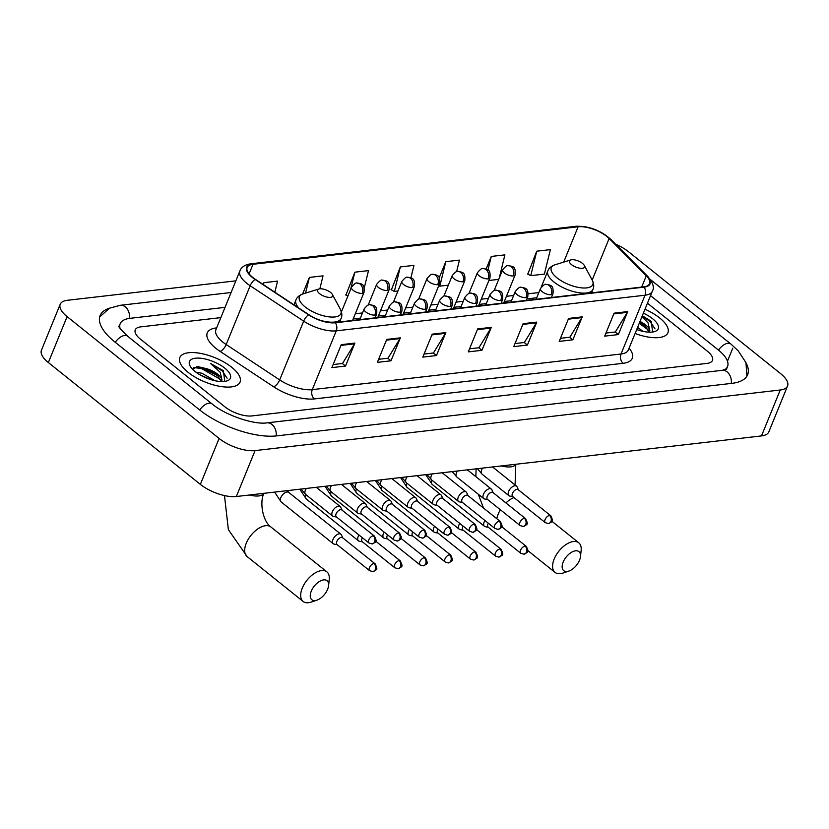 <?xml version="1.0" encoding="UTF-8"?>
<svg xmlns="http://www.w3.org/2000/svg" width="829" height="829" viewBox="0 0 829 829"><rect width="100%" height="100%" fill="white"/><g stroke="black" fill="none" stroke-linecap="round" stroke-linejoin="round"><path stroke-width="1.24" d="M188.11 372.345A32.528 13.129 22.2 0 0 219.115 386.21A32.528 13.129 22.2 0 0 240.058 382.107A32.528 13.129 22.2 0 0 231.768 367.309A32.528 13.129 22.2 0 0 200.763 353.434A32.528 13.129 22.2 0 0 179.82 357.537A32.528 13.129 22.2 0 0 188.11 372.345A32.528 13.129 22.2 0 0 219.115 386.21A32.528 13.129 22.2 0 0 240.058 382.107A32.528 13.129 22.2 0 0 231.768 367.309A32.528 13.129 22.2 0 0 200.763 353.434A32.528 13.129 22.2 0 0 179.82 357.537A32.528 13.129 22.2 0 0 188.11 372.345M635.087 333.476A32.528 13.129 22.2 0 0 667.915 332.74A32.528 13.129 22.2 0 0 659.625 317.932A32.528 13.129 22.2 0 0 644.983 309.238A32.528 13.129 22.2 0 1 659.625 317.932A32.528 13.129 22.2 0 1 667.915 332.74A32.528 13.129 22.2 0 1 635.087 333.476M252.679 277.373A21.689 8.746 -157.8 0 1 247.156 267.498A21.689 8.746 -157.8 0 1 253.011 264.296L578.114 226.783A21.689 8.746 -157.8 0 1 609.128 238.503L646.288 275.788A21.689 8.746 -157.8 0 1 649.563 283.653A21.689 8.746 -157.8 0 1 643.708 286.855L334.968 322.481A21.689 8.746 -157.8 0 1 308.885 314.719L255.373 279.332A21.689 8.746 -157.8 0 1 252.679 277.373M252.317 277.414A22.228 8.974 22.2 0 0 255.073 279.414L308.585 314.813A22.228 8.974 22.2 0 0 335.32 322.771L644.071 287.145A22.228 8.974 22.2 0 0 646.713 275.788L609.553 238.514A22.228 8.974 22.2 0 0 577.751 226.493L252.658 264.005A22.228 8.974 22.2 0 0 252.317 277.414M536.736 251.187L530.747 275.653L544.394 274.078L550.373 249.622L536.736 251.187L527.804 274.098M364.252 287.943L368.501 270.606L354.864 272.181L345.921 295.093M410.915 277.829L413.972 265.363L400.324 266.928L391.392 289.839M220.846 317.621L140.743 326.864A20.331 8.207 22.2 0 0 135.251 329.869A20.331 8.207 22.2 0 0 140.433 339.134L224.887 406.811A20.331 8.207 22.2 0 0 251.861 415.93L707.002 363.403A20.331 8.207 22.2 0 0 712.484 360.397A20.331 8.207 22.2 0 0 707.303 351.144L647.459 303.176L707.303 351.144A20.331 8.207 22.2 0 1 712.484 360.397A20.331 8.207 22.2 0 1 707.002 363.403L251.861 415.93A20.331 8.207 22.2 0 1 224.887 406.811L140.433 339.134A20.331 8.207 22.2 0 1 135.251 329.869A20.331 8.207 22.2 0 1 140.743 326.864L220.846 317.621M582.248 316.844L572.87 339.807L559.233 341.382L568.601 318.419L582.248 316.844A5.42 4 -96.6 0 1 581.865 317.6L568.3 319.165M627.708 311.6L618.341 334.564L604.704 336.139L614.071 313.175L627.708 311.6A5.42 4 -96.6 0 1 627.335 312.357L613.771 313.922M445.836 332.584L436.468 355.548L422.821 357.123L432.199 334.16L445.836 332.584A5.42 4 -96.6 0 1 445.453 333.341L431.888 334.906M400.366 337.838L390.998 360.802L377.361 362.366L386.728 339.413L400.366 337.838A5.42 4 -96.6 0 1 399.992 338.595L386.428 340.159M354.895 343.082L345.527 366.045L331.89 367.62L341.258 344.657L354.895 343.082A5.42 4 -96.6 0 1 354.522 343.838L340.957 345.403M536.777 322.098L527.399 345.061L513.762 346.626L523.13 323.673L536.777 322.098A5.42 4 -96.6 0 1 536.394 322.854L522.83 324.419M491.307 327.341L481.939 350.304L468.292 351.879L477.67 328.916L491.307 327.341A5.42 4 -96.6 0 1 490.923 328.097L477.359 329.662M499.213 278.14L504.902 254.866L491.265 256.441L486.157 268.969M319.859 288.793L323.03 275.85L309.393 277.425L302.616 294.026M274.845 292.202L277.56 281.104L263.923 282.668L263.176 284.492M456.603 271.684L459.442 260.109L445.795 261.684L439.225 277.788M481.939 350.304L478.747 347.755M469.546 348.812L478.924 347.734L490.923 328.097M527.399 345.061L524.218 342.501M515.016 343.569L524.384 342.481L536.394 322.854M345.527 366.045L342.346 363.496M333.144 364.553L342.512 363.475L354.522 343.838M390.998 360.802L387.817 358.242M378.604 359.309L387.982 358.221L399.992 338.595M436.468 355.548L433.277 352.999M424.075 354.056L433.453 352.978L445.453 333.341M618.341 334.564L615.159 332.004M605.947 333.071L615.325 331.994L627.335 312.357M572.87 339.807L569.689 337.258M560.487 338.315L569.855 337.237L581.865 317.6M400.324 266.928L394.345 291.393L391.05 289.663M397.961 290.979L394.345 291.393M354.864 272.181L350.719 289.093M347.859 296.108L345.579 294.917M309.393 277.425L305.549 293.114M263.923 282.668L263.435 284.658M445.795 261.684L439.816 286.15L438.79 285.611M448.334 285.166L439.816 286.15M491.265 256.441L487.949 270.005M498.716 279.352L488.892 280.482M530.747 275.653L527.462 273.922M724.432 369.931A36.59 14.767 22.2 0 0 727.541 366.542A36.59 14.767 22.2 0 0 718.215 349.879L650.527 295.632M225.032 307.362L130.07 318.315A36.59 14.767 22.2 0 0 120.195 323.724A36.59 14.767 22.2 0 0 120.05 328.325M235.85 280.844L67.512 300.274A27.108 10.943 22.2 0 0 60.196 304.284A27.108 10.943 22.2 0 0 67.097 316.616L219.105 438.448A27.108 10.943 22.2 0 0 255.073 450.603L780.234 390.003A27.108 10.943 22.2 0 0 787.55 385.993A27.108 10.943 22.2 0 0 780.638 373.651L628.641 251.819A27.108 10.943 22.2 0 0 615.636 244.234M60.196 304.284L41.45 350.201A27.108 10.943 22.2 0 0 48.362 362.542L200.359 484.374A27.108 10.943 22.2 0 0 236.327 496.519L761.488 435.919A27.108 10.943 22.2 0 0 768.804 431.909L787.55 385.993M109.241 308.295A58.279 23.513 22.2 0 0 100.122 315.538A58.279 23.513 22.2 0 0 114.972 342.066L199.416 409.754A58.279 23.513 22.2 0 0 276.751 435.878L731.893 383.35A58.279 23.513 22.2 0 0 747.623 374.739A58.279 23.513 22.2 0 0 746.173 363.175M224.814 381.381L223.343 370.677L210.566 363.506L220.193 372.262L221.923 379.827A15.316 6.176 22.2 0 0 217.872 374.376A15.316 6.176 22.2 0 0 206.742 368.708L217.467 375.382L221.177 381.547M221.923 379.827L221.695 381.558M195.934 372.169L201.893 373.257L215.125 380.749M199.706 374.677L210.431 379.485M216.825 374.801L217.467 375.382M195.116 371.537A22.093 8.912 22.2 0 0 226.814 380.957A22.093 8.912 22.2 0 0 224.763 368.107A22.093 8.912 22.2 0 0 199.395 358.138A22.093 8.912 22.2 0 0 190.1 365.972A22.093 8.912 22.2 0 0 195.116 371.537M206.742 368.708L198.11 366.687L192.504 369.029M210.566 363.506L222.265 370.915L227.125 378.242M193.706 367.434L201.737 368.677L220.576 379.475M196.856 366.687L202.11 367.765L217.892 375.796M202.1 376.014L208.069 378.656M315.227 600.548A12.197 6.611 128.7 0 0 316.937 600.155A12.197 6.611 128.7 0 0 328.595 585.606A12.197 6.611 128.7 0 0 323.662 579.885A12.197 6.611 128.7 0 0 311.258 591.16A12.197 6.611 128.7 0 0 315.227 600.548M316.937 600.155L311.093 602.123A18.974 10.28 -51.3 0 1 308.44 602.724A18.974 10.28 -51.3 0 1 303.134 601.46A18.974 10.28 -51.3 0 1 304.295 584.093A18.974 10.28 -51.3 0 1 321.559 570.58A18.974 10.28 -51.3 0 1 326.864 571.855A18.974 10.28 -51.3 0 1 329.237 579.481L328.595 585.606M330.553 292.45A8.135 3.285 22.2 0 0 318.885 288.989A8.135 3.285 22.2 0 0 319.642 293.715A8.135 3.285 22.2 0 0 328.978 297.383A8.135 3.285 22.2 0 0 332.398 294.502A8.135 3.285 22.2 0 0 330.553 292.45M567.119 571.482A12.197 6.611 128.7 0 0 568.829 571.088A12.197 6.611 128.7 0 0 580.497 556.539A12.197 6.611 128.7 0 0 575.554 550.819A12.197 6.611 128.7 0 0 563.16 562.093A12.197 6.611 128.7 0 0 567.119 571.482M568.829 571.088L562.995 573.046A18.974 10.28 -51.3 0 1 560.342 573.658A18.974 10.28 -51.3 0 1 555.026 572.393A18.974 10.28 -51.3 0 1 556.186 555.026A18.974 10.28 -51.3 0 1 573.45 541.513A18.974 10.28 -51.3 0 1 578.766 542.788A18.974 10.28 -51.3 0 1 581.139 550.404L580.497 556.539M582.445 263.384A8.135 3.285 22.2 0 0 570.787 259.912A8.135 3.285 22.2 0 0 571.533 264.648A8.135 3.285 22.2 0 0 580.87 268.316A8.135 3.285 22.2 0 0 584.3 265.435A8.135 3.285 22.2 0 0 582.445 263.384M342.781 537.886L341.465 534.954A6.104 3.306 128.7 0 0 340.916 534.228A6.104 3.306 128.7 0 0 339.216 533.814A6.104 3.306 128.7 0 0 333.009 539.451A6.104 3.306 128.7 0 0 333.289 543.741A6.104 3.306 128.7 0 0 334.118 544.125L337.268 544.757M373.92 563.533A4.404 2.383 128.7 0 1 375.143 563.834L342.522 537.679A4.404 2.383 128.7 0 0 341.289 537.389A4.404 2.383 128.7 0 0 336.812 541.461A4.404 2.383 128.7 0 0 337.02 544.56L369.641 570.704L372.895 571.647A4.404 3.243 83.4 0 0 375.278 569.585A4.404 3.243 -96.6 0 0 373.92 563.533A4.404 2.383 128.7 0 0 369.91 566.673A4.404 2.383 128.7 0 0 369.641 570.704M358.988 535.026A6.104 3.306 128.7 0 0 358.201 536.55A6.104 3.306 128.7 0 0 358.48 540.84A6.104 3.306 128.7 0 0 359.309 541.213L362.46 541.855M362.397 537.752A4.404 2.383 128.7 0 0 362.004 538.56A4.404 2.383 128.7 0 0 362.2 541.648L394.832 567.792L398.086 568.735A4.404 3.243 83.4 0 0 400.469 566.673A4.404 3.243 -96.6 0 0 399.101 560.632A4.404 2.383 128.7 0 0 395.101 563.772A4.404 2.383 128.7 0 0 394.832 567.792M384.179 532.114A6.104 3.306 128.7 0 0 383.392 533.638A6.104 3.306 128.7 0 0 383.672 537.928A6.104 3.306 128.7 0 0 384.501 538.311L387.651 538.943M387.589 534.84A4.404 2.383 128.7 0 0 387.195 535.648A4.404 2.383 128.7 0 0 387.392 538.746L420.013 564.891L423.277 565.834A4.404 3.243 83.4 0 0 425.66 563.772A4.404 3.243 -96.6 0 0 424.293 557.72A4.404 2.383 128.7 0 0 420.282 560.86A4.404 2.383 128.7 0 0 420.013 564.891M409.371 529.213A6.104 3.306 128.7 0 0 408.583 530.736A6.104 3.306 128.7 0 0 408.863 535.026A6.104 3.306 128.7 0 0 409.692 535.399L412.842 536.042M412.78 531.938A4.404 2.383 128.7 0 0 412.386 532.736A4.404 2.383 128.7 0 0 412.583 535.835L445.204 561.979L448.468 562.922A4.404 3.243 83.4 0 0 450.852 560.86A4.404 3.243 -96.6 0 0 449.484 554.819A4.404 2.383 128.7 0 0 445.474 557.948A4.404 2.383 128.7 0 0 445.204 561.979M434.562 526.301A6.104 3.306 128.7 0 0 433.774 527.824A6.104 3.306 128.7 0 0 434.044 532.114A6.104 3.306 128.7 0 0 434.883 532.498L438.033 533.13M437.971 529.026A4.404 2.383 128.7 0 0 437.577 529.835A4.404 2.383 128.7 0 0 437.774 532.933L470.395 559.078L473.66 560.021A4.404 3.243 83.4 0 0 476.043 557.958A4.404 3.243 -96.6 0 0 474.675 551.907A4.404 2.383 128.7 0 0 470.665 555.047A4.404 2.383 128.7 0 0 470.395 559.078M459.753 523.4A6.104 3.306 128.7 0 0 458.955 524.923A6.104 3.306 128.7 0 0 459.235 529.213A6.104 3.306 128.7 0 0 460.074 529.586L463.214 530.228M463.152 526.125A4.404 2.383 128.7 0 0 462.758 526.923A4.404 2.383 128.7 0 0 462.965 530.021L495.587 556.166L498.851 557.109A4.404 3.243 83.4 0 0 501.234 555.047A4.404 3.243 -96.6 0 0 499.866 549.005A4.404 2.383 128.7 0 0 495.856 552.135A4.404 2.383 128.7 0 0 495.587 556.166M484.944 520.488A6.104 3.306 128.7 0 0 484.146 522.011A6.104 3.306 128.7 0 0 484.426 526.301A6.104 3.306 128.7 0 0 485.255 526.684L488.405 527.317M488.343 523.213A4.404 2.383 128.7 0 0 487.949 524.021A4.404 2.383 128.7 0 0 488.157 527.12L520.778 553.264L524.032 554.207A4.404 3.243 83.4 0 0 526.415 552.145A4.404 3.243 -96.6 0 0 525.058 546.093A4.404 2.383 128.7 0 0 521.047 549.233A4.404 2.383 128.7 0 0 520.778 553.264M342.087 510.177L340.771 507.244A6.104 3.306 128.7 0 0 340.222 506.519A6.104 3.306 128.7 0 0 332.315 511.752A6.104 3.306 128.7 0 0 332.595 516.032A6.104 3.306 128.7 0 0 333.424 516.415L336.574 517.058M373.226 535.824A4.404 2.383 128.7 0 1 374.449 536.125L341.828 509.98A4.404 2.383 128.7 0 0 340.595 509.68A4.404 2.383 128.7 0 0 336.118 513.752A4.404 2.383 128.7 0 0 336.325 516.85L368.946 542.995L372.2 543.938A4.404 3.243 83.4 0 0 374.584 541.876A4.404 3.243 -96.6 0 0 373.226 535.824A4.404 2.383 128.7 0 0 369.216 538.964A4.404 2.383 128.7 0 0 368.946 542.995M367.278 507.275L365.962 504.343A6.104 3.306 128.7 0 0 365.413 503.607A6.104 3.306 128.7 0 0 357.506 508.84A6.104 3.306 128.7 0 0 357.786 513.13A6.104 3.306 128.7 0 0 358.615 513.503L361.765 514.146M398.407 532.923A4.404 2.383 128.7 0 1 399.64 533.213L367.019 507.068A4.404 2.383 128.7 0 0 365.786 506.778A4.404 2.383 128.7 0 0 361.309 510.851A4.404 2.383 128.7 0 0 361.506 513.939L394.138 540.093L397.392 541.026A4.404 3.243 83.4 0 0 399.775 538.964A4.404 3.243 -96.6 0 0 398.407 532.923A4.404 2.383 128.7 0 0 394.407 536.062A4.404 2.383 128.7 0 0 394.138 540.093M392.459 504.364L391.153 501.431A6.104 3.306 128.7 0 0 390.604 500.706A6.104 3.306 128.7 0 0 382.697 505.939A6.104 3.306 128.7 0 0 382.977 510.218A6.104 3.306 128.7 0 0 383.806 510.602L386.956 511.244M423.598 530.011A4.404 2.383 128.7 0 1 424.831 530.311L392.21 504.167A4.404 2.383 128.7 0 0 390.977 503.866A4.404 2.383 128.7 0 0 386.501 507.939A4.404 2.383 128.7 0 0 386.697 511.037L419.319 537.182L422.583 538.125A4.404 3.243 83.4 0 0 424.966 536.062A4.404 3.243 -96.6 0 0 423.598 530.011A4.404 2.383 128.7 0 0 419.588 533.151A4.404 2.383 128.7 0 0 419.319 537.182M417.65 501.462L416.345 498.53A6.104 3.306 128.7 0 0 415.795 497.794A6.104 3.306 128.7 0 0 407.889 503.027A6.104 3.306 128.7 0 0 408.169 507.317A6.104 3.306 128.7 0 0 408.998 507.69L412.148 508.332M448.79 527.109A4.404 2.383 128.7 0 1 450.023 527.399L417.401 501.255A4.404 2.383 128.7 0 0 416.168 500.965A4.404 2.383 128.7 0 0 411.692 505.037A4.404 2.383 128.7 0 0 411.889 508.125L444.51 534.28L447.774 535.213A4.404 3.243 83.4 0 0 450.157 533.151A4.404 3.243 -96.6 0 0 448.79 527.109A4.404 2.383 128.7 0 0 444.779 530.249A4.404 2.383 128.7 0 0 444.51 534.28M442.841 498.55L441.536 495.618A6.104 3.306 128.7 0 0 440.976 494.892A6.104 3.306 128.7 0 0 433.08 500.125A6.104 3.306 128.7 0 0 433.349 504.405A6.104 3.306 128.7 0 0 434.189 504.788L437.339 505.431M473.981 524.197A4.404 2.383 128.7 0 1 475.214 524.498L442.593 498.353A4.404 2.383 128.7 0 0 441.36 498.053A4.404 2.383 128.7 0 0 436.883 502.125A4.404 2.383 128.7 0 0 437.08 505.224L469.701 531.368L472.965 532.311A4.404 3.243 83.4 0 0 475.349 530.249A4.404 3.243 -96.6 0 0 473.981 524.197A4.404 2.383 128.7 0 0 469.97 527.337A4.404 2.383 128.7 0 0 469.701 531.368M468.033 495.649L466.727 492.716A6.104 3.306 128.7 0 0 466.167 491.98A6.104 3.306 128.7 0 0 458.261 497.213A6.104 3.306 128.7 0 0 458.541 501.504A6.104 3.306 128.7 0 0 459.38 501.877L462.52 502.519M499.172 521.296A4.404 2.383 128.7 0 1 500.405 521.586L467.774 495.441A4.404 2.383 128.7 0 0 466.551 495.151A4.404 2.383 128.7 0 0 462.064 499.224A4.404 2.383 128.7 0 0 462.271 502.312L494.892 528.467L498.156 529.399A4.404 3.243 83.4 0 0 500.54 527.337A4.404 3.243 -96.6 0 0 499.172 521.296A4.404 2.383 128.7 0 0 495.162 524.436A4.404 2.383 128.7 0 0 494.892 528.467M493.224 492.737L491.908 489.804A6.104 3.306 128.7 0 0 491.359 489.079A6.104 3.306 128.7 0 0 483.452 494.312A6.104 3.306 128.7 0 0 483.732 498.592A6.104 3.306 128.7 0 0 484.561 498.975L487.711 499.618M524.363 518.384A4.404 2.383 128.7 0 1 525.586 518.685L492.965 492.54A4.404 2.383 128.7 0 0 491.732 492.239A4.404 2.383 128.7 0 0 487.255 496.312A4.404 2.383 128.7 0 0 487.462 499.41L520.084 525.555L523.337 526.498A4.404 3.243 83.4 0 0 525.721 524.436A4.404 3.243 -96.6 0 0 524.363 518.384A4.404 2.383 128.7 0 0 520.353 521.524A4.404 2.383 128.7 0 0 520.084 525.555M518.415 489.835L517.099 486.903A6.104 3.306 128.7 0 0 516.55 486.167A6.104 3.306 128.7 0 0 508.643 491.4A6.104 3.306 128.7 0 0 508.923 495.69A6.104 3.306 128.7 0 0 509.752 496.063L512.902 496.706M549.544 515.483A4.404 2.383 128.7 0 1 550.777 515.773L518.156 489.628A4.404 2.383 128.7 0 0 516.923 489.338A4.404 2.383 128.7 0 0 512.446 493.41A4.404 2.383 128.7 0 0 512.643 496.498L545.275 522.653L548.529 523.586A4.404 3.243 83.4 0 0 550.912 521.524A4.404 3.243 -96.6 0 0 549.544 515.483A4.404 2.383 128.7 0 0 545.544 518.622A4.404 2.383 128.7 0 0 545.275 522.653M641.957 316.637L648.06 322.895L649.791 330.45A15.316 6.176 22.2 0 0 645.739 324.999A15.316 6.176 22.2 0 0 639.998 321.445M649.791 330.45L649.553 332.18M639.812 321.901L645.325 326.004L649.034 332.17M637.574 327.372L642.983 331.372M636.838 329.196L638.289 330.108M652.672 332.014L651.2 321.3L642.32 315.745M636.682 329.559A22.093 8.912 22.2 0 0 654.672 331.579A22.093 8.912 22.2 0 0 652.62 318.74A22.093 8.912 22.2 0 0 643.377 313.155M642.216 316.004L650.123 321.548L654.993 328.864M639.242 323.289L648.433 330.097M639.615 322.377L645.75 326.419M253.011 264.296L249.094 273.891M644.071 287.145A6.777 4.995 83.4 0 1 645.024 295.217L336.273 330.844A27.108 10.943 -157.8 0 1 303.673 321.134L250.161 285.746A27.108 10.943 -157.8 0 1 246.793 283.3A27.108 10.943 -157.8 0 1 239.892 270.959L215.903 329.745A27.108 10.943 22.2 0 0 222.804 342.087A27.108 10.943 22.2 0 0 226.172 344.522L279.684 379.92A27.108 10.943 22.2 0 0 312.284 389.63L621.035 353.993A27.108 10.943 22.2 0 0 628.351 349.993L628.258 350.201M255.073 279.414A6.777 2.746 -56.5 0 0 250.161 285.746L226.172 344.522A6.777 2.746 123.5 0 1 220.12 351.403A33.885 13.668 -157.8 0 1 216.431 327.911L216.659 327.89M629.107 348.139A33.885 13.668 -157.8 0 1 623.139 363.299L314.388 398.925A6.777 4.995 -96.6 0 1 312.284 389.63L336.273 330.844A6.777 4.995 -96.6 0 0 335.32 322.771M646.713 275.788A6.777 4.487 -44.9 0 1 647.791 276.492C653.055 282.772 654.568 287.684 652.34 291.207A27.108 10.943 -157.8 0 1 645.024 295.217L621.035 353.993A6.777 4.995 -96.6 0 0 623.139 363.299M314.388 398.925A33.885 13.668 -157.8 0 1 273.632 386.791A6.777 2.746 123.5 0 0 279.684 379.92L303.673 321.134A6.777 2.746 -56.5 0 1 308.585 314.813M609.553 238.514A6.777 4.487 -44.9 0 1 610.631 239.208C600.341 230.234 588.787 225.923 575.968 226.276L250.876 263.788A6.777 4.995 83.4 0 1 252.658 264.005M577.751 226.493A6.777 4.995 -96.6 0 0 575.968 226.276M273.632 386.791L220.12 351.403M646.288 275.788L641.677 287.093M609.128 238.503L592.186 280.026M578.114 226.783L563.689 262.109M538.819 292.575L528.301 293.787M513.638 295.487L506.426 296.316M488.447 298.388L481.245 299.217M463.256 301.3L456.054 302.129M438.064 304.202L430.862 305.031M412.873 307.113L405.671 307.942M387.682 310.015L380.48 310.844M362.491 312.927L355.289 313.756M650.33 279.477L730.867 344.025A10.839 5.876 128.7 0 0 727.831 343.299A10.839 5.876 128.7 0 0 718.536 350.139M731.323 383.412A10.839 8 -96.6 0 0 727.116 371.91A10.839 8 -96.6 0 0 722.132 370.325L266.99 422.852C254.783 424.976 225.643 415.557 212.069 403.899L127.625 336.211C120.63 329.403 117.749 326.025 119.003 326.098M276.181 435.94A10.839 8 -96.6 0 0 271.974 424.438A10.839 8 -96.6 0 0 266.99 422.852M199.737 410.003A10.839 5.876 -51.3 0 1 209.032 403.174A10.839 5.876 -51.3 0 1 212.069 403.899M115.283 342.315A10.839 5.876 -51.3 0 1 124.588 335.486A10.839 5.876 -51.3 0 1 127.625 336.211M99.656 317.02L109.459 308.191L120.319 305.29A10.839 8 83.4 0 1 125.303 306.875A10.839 8 83.4 0 1 129.511 318.388M761.488 435.919L780.234 390.003M236.327 496.519L255.073 450.603M200.359 484.374L219.105 438.448M48.362 362.542L67.097 316.616M727.613 360.833L732.763 348.201M263.954 493.12C259.145 503.006 263.228 521.793 270.865 526.964A18.974 10.28 128.7 0 0 265.56 525.7A18.974 10.28 128.7 0 0 248.285 539.213A18.974 10.28 128.7 0 0 247.135 556.58L303.134 601.46M263.85 493.348A18.974 7.658 -157.8 0 1 258.835 495.929A18.974 7.658 -157.8 0 1 249.436 495.006M318.885 288.989L303.041 293.88A22.414 9.046 22.2 0 0 305.124 306.917A22.414 9.046 22.2 0 0 330.854 317.03A22.414 9.046 22.2 0 0 340.284 309.082C342.035 312.802 342.294 315.932 341.092 318.45A24.393 9.844 22.2 0 1 320.999 320.491M293.953 304.844L295.922 300.015A24.393 9.844 22.2 0 0 298.854 308.087M513.959 497.555A18.974 10.28 128.7 0 0 505.939 502.934M500.405 509.783A18.974 10.28 128.7 0 0 496.82 518.716M515.078 484.996L515.762 464.281A18.974 7.658 -157.8 0 1 510.726 466.862A18.974 7.658 -157.8 0 1 501.338 465.939M554.943 264.814A22.414 9.046 22.2 0 0 557.015 277.85A22.414 9.046 22.2 0 0 582.756 287.964A22.414 9.046 22.2 0 0 592.186 280.015C593.927 283.736 594.196 286.855 592.984 289.383A24.393 9.844 22.2 0 1 577.285 292.461A24.393 9.844 22.2 0 1 554.031 282.057A24.393 9.844 22.2 0 1 547.814 270.948C548.715 268.295 551.098 266.254 554.943 264.814L570.787 259.912M341.424 311.88L351.465 287.259A6.777 2.736 22.2 0 0 353.195 290.337A6.777 2.736 22.2 0 0 362.19 293.383A6.777 4.995 -96.6 0 0 360.087 284.078A6.777 4.995 83.4 0 0 356.967 283.083C361.599 283.943 364.822 283.342 364.014 292.378A6.777 2.736 22.2 0 1 362.19 293.383M340.916 534.228L288.741 492.405A6.104 3.306 128.7 0 0 287.031 492.001A6.104 3.306 128.7 0 0 286.772 492.032A6.104 3.306 128.7 0 0 281.383 496.498A6.104 3.306 128.7 0 0 281.114 501.918L274.606 492.105M368.19 305.093L376.656 284.347A6.777 2.736 22.2 0 0 378.387 287.435A6.777 2.736 22.2 0 0 387.381 290.471A6.777 4.995 -96.6 0 0 385.278 281.166A6.777 4.995 83.4 0 0 382.159 280.181C386.791 281.031 390.003 280.43 389.205 289.466A6.777 2.736 22.2 0 1 387.381 290.471M306.015 494.737A6.104 3.306 128.7 0 0 306.295 499.017L299.797 489.203M375.775 541.233L400.334 560.922A4.404 2.383 128.7 0 0 399.101 560.632M393.381 302.191L401.847 281.445A6.777 2.736 22.2 0 0 403.578 284.523A6.777 2.736 22.2 0 0 412.562 287.57A6.777 4.995 -96.6 0 0 410.469 278.264A6.777 4.995 83.4 0 0 407.35 277.269C411.982 278.129 415.194 277.528 414.396 286.565A6.777 2.736 22.2 0 1 412.562 287.57M331.206 491.825A6.104 3.306 128.7 0 0 331.486 496.105L324.989 486.291M400.967 538.332L425.526 558.021A4.404 2.383 128.7 0 0 424.293 557.72M418.572 299.279L427.039 278.534A6.777 2.736 22.2 0 0 428.769 281.622A6.777 2.736 22.2 0 0 437.753 284.658A6.777 4.995 -96.6 0 0 435.65 275.352A6.777 4.995 83.4 0 0 432.531 274.368C437.173 275.218 440.386 274.617 439.588 283.653A6.777 2.736 22.2 0 1 437.753 284.658M356.397 488.923A6.104 3.306 128.7 0 0 356.677 493.203L350.17 483.39M426.147 535.42L450.717 555.109A4.404 2.383 128.7 0 0 449.484 554.819M443.764 296.378L452.23 275.632A6.777 2.736 22.2 0 0 453.95 278.71A6.777 2.736 22.2 0 0 462.945 281.746A6.777 4.995 -96.6 0 0 460.841 272.451A6.777 4.995 83.4 0 0 457.722 271.456C462.364 272.316 465.577 271.715 464.779 280.751A6.777 2.736 22.2 0 1 462.945 281.746M381.589 486.012A6.104 3.306 128.7 0 0 381.868 490.291L375.361 480.478M451.339 532.519L475.908 552.207A4.404 2.383 128.7 0 0 474.675 551.907M468.955 293.466L477.421 272.72A6.777 2.736 22.2 0 0 479.141 275.808A6.777 2.736 22.2 0 0 488.136 278.845A6.777 4.995 -96.6 0 0 486.032 269.539A6.777 4.995 83.4 0 0 482.913 268.555C487.556 269.404 490.768 268.803 489.97 277.839A6.777 2.736 22.2 0 1 488.136 278.845M406.78 483.11A6.104 3.306 128.7 0 0 407.06 487.39L400.552 477.577M476.53 529.607L501.099 549.295A4.404 2.383 128.7 0 0 499.866 549.005M494.146 290.564L502.612 269.819A6.777 2.736 22.2 0 0 504.333 272.896A6.777 2.736 22.2 0 0 513.327 275.933A6.777 4.995 -96.6 0 0 511.224 266.637A6.777 4.995 83.4 0 0 508.104 265.643C512.736 266.503 515.959 265.902 515.151 274.938A6.777 2.736 22.2 0 1 513.327 275.933M431.971 480.198A6.104 3.306 128.7 0 0 432.251 484.478L425.743 474.665M501.721 526.705L526.291 546.394A4.404 2.383 128.7 0 0 525.058 546.093M359.765 319.621L364.118 308.948A6.777 2.736 22.2 0 0 365.848 312.025A6.777 2.736 22.2 0 0 374.843 315.061A6.777 4.995 -96.6 0 0 372.739 305.766A6.777 4.995 83.4 0 0 369.62 304.771C374.252 305.632 377.464 305.031 376.667 314.067A6.777 2.736 22.2 0 1 374.843 315.061M306.295 488.447A6.104 3.306 128.7 0 0 305.383 490.157A6.104 3.306 128.7 0 0 305.663 494.447L301.093 489.048M384.946 316.719L389.309 306.036A6.777 2.736 22.2 0 0 391.039 309.124A6.777 2.736 22.2 0 0 400.024 312.16A6.777 4.995 -96.6 0 0 397.93 302.854A6.777 4.995 83.4 0 0 394.811 301.86C399.443 302.72 402.656 302.119 401.858 311.155A6.777 2.736 22.2 0 1 400.024 312.16M331.486 485.545A6.104 3.306 128.7 0 0 330.574 487.255A6.104 3.306 128.7 0 0 330.854 491.545L326.284 486.146M410.137 313.808L414.5 303.134A6.777 2.736 22.2 0 0 416.231 306.212A6.777 2.736 22.2 0 0 425.215 309.248A6.777 4.995 -96.6 0 0 423.111 299.953A6.777 4.995 83.4 0 0 419.992 298.958C424.635 299.818 427.847 299.217 427.049 308.253A6.777 2.736 22.2 0 1 425.215 309.248M356.677 482.633A6.104 3.306 128.7 0 0 355.765 484.343A6.104 3.306 128.7 0 0 356.035 488.633L351.475 483.234M435.329 310.906L439.691 300.222A6.777 2.736 22.2 0 0 441.411 303.31A6.777 2.736 22.2 0 0 450.406 306.347A6.777 4.995 -96.6 0 0 448.302 297.041A6.777 4.995 83.4 0 0 445.183 296.046C449.826 296.906 453.038 296.305 452.24 305.341A6.777 2.736 22.2 0 1 450.406 306.347M381.858 479.732A6.104 3.306 128.7 0 0 380.946 481.442A6.104 3.306 128.7 0 0 381.226 485.732L376.667 480.333M460.52 307.994L464.882 297.31A6.777 2.736 22.2 0 0 466.603 300.399A6.777 2.736 22.2 0 0 475.597 303.435A6.777 4.995 -96.6 0 0 473.494 294.14A6.777 4.995 83.4 0 0 470.375 293.145C475.007 294.005 478.229 293.404 477.421 302.44A6.777 2.736 22.2 0 1 475.597 303.435M407.049 476.82A6.104 3.306 128.7 0 0 406.137 478.53A6.104 3.306 128.7 0 0 406.417 482.82L401.858 477.421M485.711 305.093L490.063 294.409A6.777 2.736 22.2 0 0 491.794 297.497A6.777 2.736 22.2 0 0 500.789 300.533A6.777 4.995 -96.6 0 0 498.685 291.228A6.777 4.995 83.4 0 0 495.566 290.233C500.198 291.093 503.421 290.492 502.612 299.528A6.777 2.736 22.2 0 1 500.789 300.533M432.241 473.919A6.104 3.306 128.7 0 0 431.329 475.628A6.104 3.306 128.7 0 0 431.608 479.908L427.049 474.52M510.902 302.181L515.255 291.497A6.777 2.736 22.2 0 0 516.985 294.585A6.777 2.736 22.2 0 0 525.98 297.621A6.777 4.995 -96.6 0 0 523.876 288.326A6.777 4.995 83.4 0 0 520.757 287.331C525.389 288.191 528.601 287.59 527.804 296.627A6.777 2.736 22.2 0 1 525.98 297.621M457.432 471.007A6.104 3.306 128.7 0 0 456.52 472.717A6.104 3.306 128.7 0 0 456.8 477.007L452.23 471.608M536.094 299.279L540.446 288.596A6.777 2.736 22.2 0 0 542.176 291.684A6.777 2.736 22.2 0 0 551.171 294.72A6.777 4.995 -96.6 0 0 549.067 285.414A6.777 4.995 83.4 0 0 545.948 284.42C550.58 285.28 553.793 284.679 552.995 293.715A6.777 2.736 22.2 0 1 551.171 294.72M482.623 468.105A6.104 3.306 128.7 0 0 481.711 469.815A6.104 3.306 128.7 0 0 481.991 474.095L477.421 468.706M647.791 276.492L610.631 239.208M250.876 263.788C245.011 264.669 241.353 267.062 239.892 270.959M652.34 291.207L628.351 349.993M536.705 297.766L526.881 298.896M511.514 300.668L504.312 301.497M486.322 303.58L479.121 304.409M461.142 306.481L453.929 307.31M435.95 309.393L428.748 310.222M410.759 312.295L403.557 313.134M385.568 315.207L378.366 316.036M360.377 318.108L353.175 318.947M120.319 305.29L231.094 292.513M746.919 376.117L745.976 362.656L738.204 350.802L730.867 344.025M726.743 369.071L722.132 370.325M726.442 369.247L727.541 366.542M224.483 495.587L228.369 529.648L247.135 556.58M270.865 526.964L326.864 571.855M295.922 300.015C296.823 297.373 299.196 295.321 303.041 293.88M339.662 321.942L341.092 318.45M332.398 294.502L340.284 309.082M476.126 468.851L475.846 476.634M478.271 494.208L483.514 508.053M551.917 521.275L578.766 542.788M541.13 287.321L547.814 270.948M591.564 292.875L592.984 289.383M584.3 265.435L592.186 280.015M527.866 550.622L555.026 572.393M351.465 287.259C354.366 283.787 356.201 282.399 356.967 283.083M288.741 492.405L287.238 490.644M352.563 320.45L364.014 292.378M281.114 501.918L333.289 543.741M375.143 563.834C378.024 570.124 377.154 569.202 372.895 571.647M376.656 284.347C379.558 280.886 381.392 279.497 382.159 280.181M377.744 317.548L389.205 289.466M306.295 499.017L358.48 540.84M400.334 560.922C403.205 567.223 402.345 566.3 398.086 568.735M401.847 281.445C404.749 277.974 406.573 276.585 407.35 277.269M402.935 314.637L414.396 286.565M331.486 496.105L383.672 537.928M425.526 558.021C428.396 564.311 427.536 563.388 423.277 565.834M427.039 278.534C429.93 275.073 431.764 273.684 432.531 274.368M428.127 311.735L439.588 283.653M356.677 493.203L408.863 535.026M450.717 555.109C453.587 561.409 452.727 560.487 448.468 562.922M452.23 275.632C455.121 272.161 456.955 270.772 457.722 271.456M453.318 308.823L464.779 280.751M381.868 490.291L434.044 532.114M475.908 552.207C478.779 558.497 477.918 557.575 473.66 560.021M477.421 272.72C480.312 269.259 482.146 267.871 482.913 268.555M478.509 305.922L489.97 277.839M407.06 487.39L459.235 529.213M501.099 549.295C503.97 555.596 503.099 554.674 498.851 557.109M502.612 269.819C505.503 266.347 507.338 264.959 508.104 265.643M503.7 303.01L515.151 274.938M432.251 484.478L484.426 526.301M526.291 546.394C529.161 552.684 528.291 551.762 524.032 554.207M364.118 308.948C367.019 305.476 368.853 304.088 369.62 304.771M316.243 487.297L340.222 506.519M305.663 494.447L332.595 516.032M374.449 536.125C377.33 542.415 376.459 541.503 372.2 543.938M375.122 317.849L376.667 314.067M389.309 306.036C392.21 302.575 394.034 301.176 394.811 301.86M341.434 484.395L365.413 503.607M330.854 491.545L357.786 513.13M399.64 533.213C402.511 539.513 401.65 538.591 397.392 541.026M400.314 314.947L401.858 311.155M414.5 303.134C417.391 299.663 419.225 298.274 419.992 298.958M366.625 481.483L390.604 500.706M356.035 488.633L382.977 510.218M424.831 530.311C427.702 536.601 426.842 535.689 422.583 538.125M425.505 312.036L427.049 308.253M439.691 300.222C442.582 296.761 444.417 295.362 445.183 296.046M391.816 478.582L415.795 497.794M381.226 485.732L408.169 507.317M450.023 527.399C452.893 533.7 452.033 532.778 447.774 535.213M450.686 309.134L452.24 305.341M464.882 297.31C467.774 293.849 469.608 292.461 470.375 293.145M417.008 475.67L440.976 494.892M406.417 482.82L433.349 504.405M475.214 524.498C478.084 530.788 477.224 529.876 472.965 532.311M475.877 306.222L477.421 302.44M490.063 294.409C492.965 290.948 494.799 289.549 495.566 290.233M442.199 472.768L466.167 491.98M431.608 479.908L458.541 501.504M500.405 521.586C503.276 527.886 502.405 526.964 498.156 529.399M501.068 303.321L502.612 299.528M515.255 291.497C518.156 288.036 519.99 286.647 520.757 287.331M467.38 469.856L491.359 489.079M456.8 477.007L483.732 498.592M525.586 518.685C528.467 524.975 527.596 524.063 523.337 526.498M526.26 300.409L527.804 296.627M540.446 288.596C543.347 285.135 545.181 283.736 545.948 284.42M492.571 466.955L516.55 486.167M481.991 474.095L508.923 495.69M550.777 515.773C553.648 522.073 552.788 521.151 548.529 523.586M551.451 297.507L552.995 293.715"/></g></svg>
